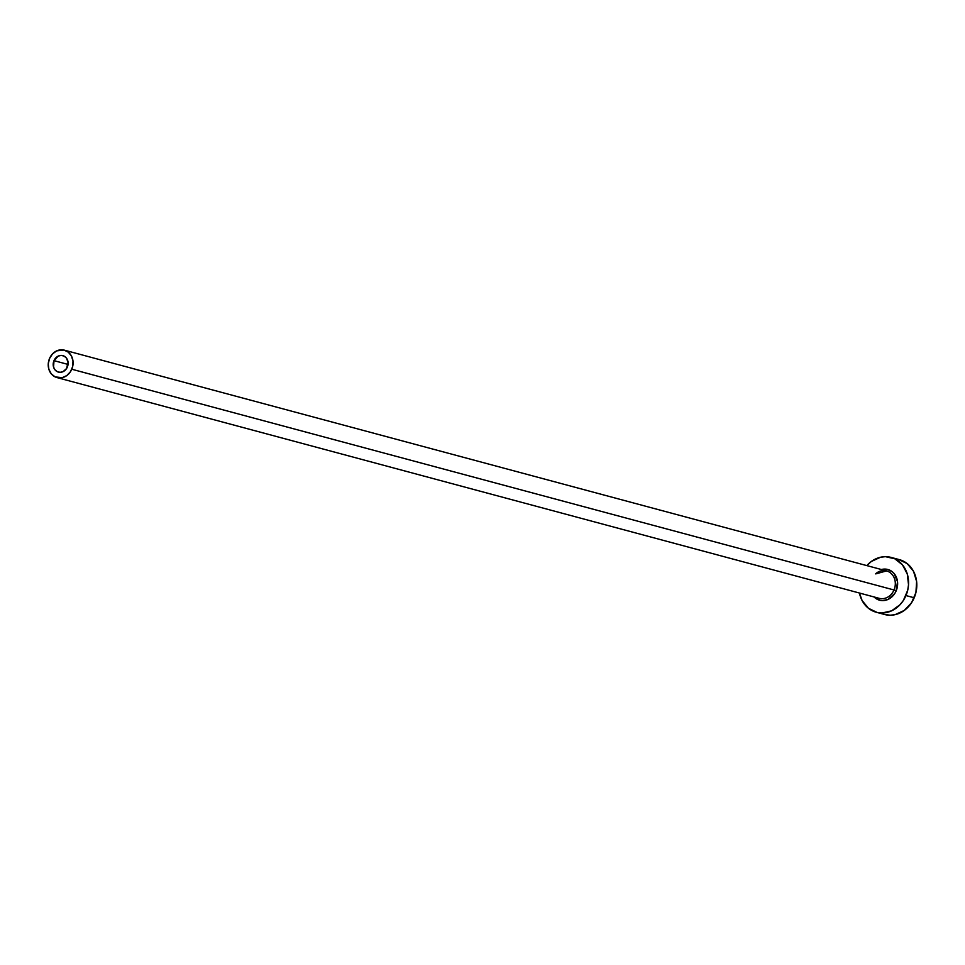 <?xml version="1.0" encoding="UTF-8"?>
<svg xmlns="http://www.w3.org/2000/svg" width="965" height="965" viewBox="0 0 965 965"><rect width="100%" height="100%" fill="white"/><g stroke="black" fill="none" stroke-linecap="round" stroke-linejoin="round"><path stroke-width="1.45" d="M67.333 367.086A8.516 7.382 105 0 1 58.443 372.104A8.516 7.382 105 0 1 53.98 360.645L68.045 364.432L53.98 360.645L58.286 356.073L61.181 355.422L63.992 356.049L66.296 357.882L68.057 362.201L66.561 368.546L63.027 371.67L60.132 372.321L57.321 371.682L55.017 369.86L53.582 367.122L53.98 360.645A8.516 7.382 105 0 1 62.87 355.639A8.516 7.382 105 0 1 67.333 367.086M878.789 598.216A14.198 12.304 -75 0 0 894.012 589.977L896.171 590.845A15.91 13.775 105 0 1 874.037 596.949L880.032 600.314L882.734 600.616L888.126 599.398L894.712 593.572L896.171 590.845L894.012 589.977A14.198 12.304 -75 0 0 886.57 570.906L64.341 350.15A14.198 12.304 105 0 1 71.784 369.233L894.012 589.977L71.784 369.233A14.198 12.304 105 0 1 56.971 377.58A14.198 12.304 105 0 1 49.529 358.51A14.198 12.304 105 0 1 64.341 350.15M876.341 612.268L884.567 614.488A28.407 24.595 -75 0 0 914.193 597.781A28.407 24.595 -75 0 0 899.308 559.616L891.069 557.408A28.407 24.595 105 0 1 905.966 595.562L914.193 597.781L905.966 595.562A28.407 24.595 105 0 1 876.341 612.268A28.407 24.595 105 0 1 859.441 593.029L862.107 600.532L868.464 608.288L877.149 612.473L881.962 613.004L891.588 610.845L900.019 604.717L903.373 600.447L907.703 590.278L908.523 584.79L907.293 574.006L902.492 564.887L894.82 558.795L885.448 556.672L880.575 557.227L871.371 561.449L866.811 565.599A28.407 24.595 105 0 1 891.069 557.408M881.395 569.507L887.378 569.362L892.239 571.702L894.217 573.668L897.522 581.726L896.171 590.845A15.91 13.775 105 0 0 894.905 574.561A15.91 13.775 105 0 0 881.395 569.519M884.495 614.464L890.188 615.212L895.062 614.669L904.265 610.435L911.599 602.655L915.93 592.486L916.617 581.497L913.541 571.352L907.172 563.596L898.487 559.41M56.971 377.58L879.199 598.336A14.198 12.304 -75 0 0 894.012 589.977A14.198 12.304 -75 0 0 886.98 571.015A14.198 12.304 -75 0 0 875.593 573.837M49.529 358.51L48.25 363.889L48.865 369.281L51.266 373.841L55.102 376.893L62.218 377.677L66.826 375.566L70.493 371.67L72.652 366.591L72.99 361.091L71.458 356.025L68.274 352.141L63.931 350.054L56.718 350.862L52.496 353.926L49.529 358.51M886.57 570.906L875.774 573.885"/></g></svg>
